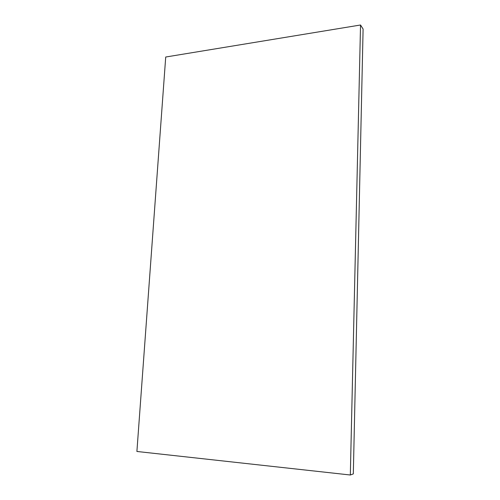 <?xml version="1.0" encoding="UTF-8"?>
<svg xmlns="http://www.w3.org/2000/svg" width="500" height="500" viewBox="0 0 500 500"><rect width="100%" height="100%" fill="white"/><g stroke="black" fill="none" stroke-linecap="round" stroke-linejoin="round"><path stroke-width="0.75" d="M363.1 29.031L353.319 473.9L350.325 475L136.9 451.469L165.719 57.019L360.531 25L363.1 29.031M360.531 25L350.325 475"/></g></svg>

